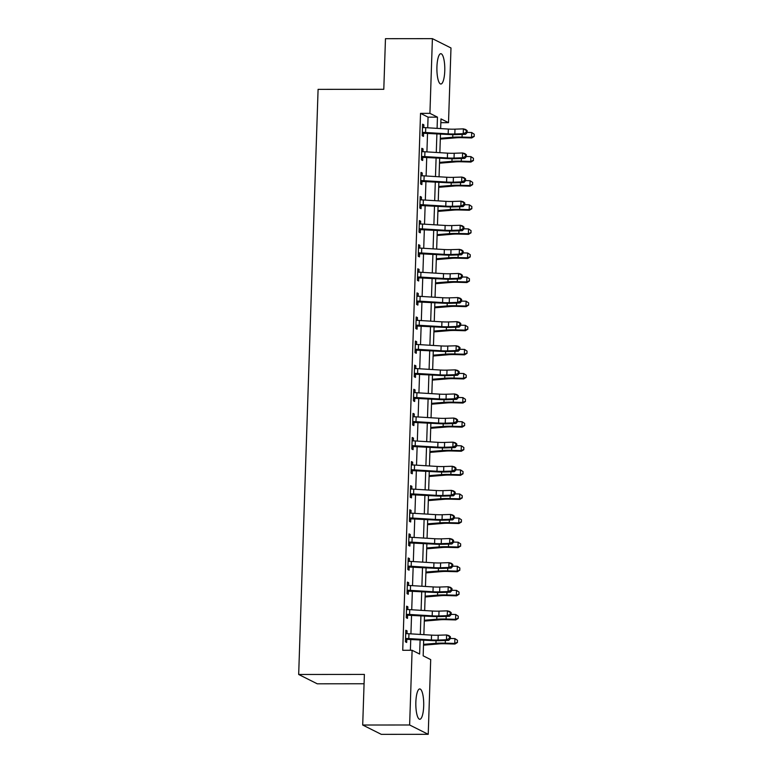 <?xml version="1.0" encoding="UTF-8"?>
<svg xmlns="http://www.w3.org/2000/svg" width="773" height="773" viewBox="0 0 773 773"><rect width="100%" height="100%" fill="white"/><g stroke="black" fill="none" stroke-linecap="round" stroke-linejoin="round"><path stroke-width="1.16" d="M415.855 702.135A15.17 3.952 -90.1 0 1 419.758 688.936A15.17 3.952 -90.1 0 1 423.691 706.068A15.17 3.952 -90.1 0 1 419.787 719.267A15.17 3.952 -90.1 0 1 415.855 702.135M436.929 66.893A15.17 3.952 -90.1 0 1 440.832 53.695A15.17 3.952 -90.1 0 1 444.765 70.816A15.17 3.952 -90.1 0 1 440.861 84.025A15.17 3.952 -90.1 0 1 436.929 66.893M364.073 683.757L317.268 683.805L298.678 674.481L318.089 89.359L383.795 89.301L385.466 38.689L432.397 38.65L450.988 47.974L448.504 122.675L440.977 118.897L440.649 128.579M440.852 122.685L448.504 122.675M423.681 640.102L423.16 655.823L430.696 659.601L428.223 734.311L409.632 724.987L412.106 650.277L419.642 654.055L420.116 639.88M409.632 724.987L362.701 725.026L381.292 734.35L428.223 734.311M427.72 127.796L428.068 117.148L420.531 113.36L402.723 650.286L412.106 650.277M410.386 650.277L410.753 639.31M410.927 633.87L411.545 615.211M411.729 609.771L412.347 591.113M412.531 585.673L413.149 567.015M413.323 561.575L413.951 542.917M414.125 537.477L414.743 518.818M414.927 513.378L415.545 494.72M415.729 489.28L416.347 470.622M416.521 465.182L417.14 446.523M417.323 441.074L417.942 422.425M418.125 416.976L418.744 398.327M418.927 392.877L419.546 374.229M419.72 368.779L420.338 350.13M420.522 344.681L421.14 326.032M421.324 320.582L421.942 301.924M422.126 296.484L422.744 277.826M422.918 272.386L423.536 253.728M423.72 248.288L424.338 229.629M424.522 224.189L425.14 205.531M425.324 200.091L425.942 181.433M426.116 175.993L426.735 157.334M426.918 151.894L427.537 133.236M423.768 127.593L423.855 124.83L422.599 124.202L422.222 135.768L423.478 136.396L423.575 133.256L422.28 133.787M422.966 151.692L423.063 148.928L421.807 148.3L421.42 159.866L422.676 160.494L422.783 157.354L421.488 157.885M422.164 175.79L422.261 173.026L421.005 172.398L420.618 183.964L421.874 184.592L421.981 181.452L420.686 181.984M421.372 199.888L421.459 197.125L420.203 196.497L419.816 208.063L421.072 208.691L421.179 205.55L419.884 206.082M420.57 223.986L420.657 221.223L419.401 220.595L419.024 232.161L420.28 232.799L420.377 229.649L419.082 230.18M419.768 248.085L419.865 245.321L418.608 244.693L418.222 256.259L419.478 256.897L419.584 253.747L418.29 254.278M418.966 272.183L419.063 269.419L417.807 268.791L417.42 280.357L418.676 280.995L418.782 277.845L417.488 278.377M418.174 296.281L418.261 293.527L417.005 292.89L416.618 304.456L417.874 305.093L417.98 301.943L416.686 302.475M417.372 320.38L417.459 317.626L416.203 316.988L415.826 328.564L417.082 329.192L417.178 326.042L415.893 326.573M416.57 344.478L416.666 341.724L415.41 341.086L415.024 352.662L416.28 353.29L416.386 350.14L415.091 350.671M415.768 368.576L415.864 365.822L414.608 365.194L414.222 376.76L415.478 377.388L415.584 374.238L414.289 374.77M414.975 392.674L415.062 389.921L413.806 389.292L413.429 400.858L414.676 401.487L414.782 398.337L413.487 398.868M414.173 416.773L414.26 414.019L413.004 413.391L412.627 424.957L413.884 425.585L413.99 422.435L412.695 422.966M413.371 440.871L413.468 438.117L412.212 437.489L411.825 449.055L413.082 449.683L413.188 446.543L411.893 447.065M412.579 464.969L412.666 462.215L411.41 461.587L411.023 473.153L412.28 473.781L412.386 470.641L411.091 471.172M411.777 489.077L411.864 486.314L410.608 485.686L410.231 497.252L411.487 497.88L411.584 494.739L410.289 495.271M410.975 513.175L411.072 510.412L409.816 509.784L409.429 521.35L410.685 521.978L410.792 518.838L409.497 519.369M410.173 537.274L410.27 534.51L409.014 533.882L408.627 545.448L409.883 546.076L409.99 542.936L408.695 543.467M409.381 561.372L409.468 558.608L408.212 557.98L407.825 569.546L409.081 570.174L409.188 567.034L407.893 567.566M408.579 585.47L408.666 582.707L407.41 582.079L407.033 593.645L408.289 594.273L408.386 591.132L407.091 591.664M407.777 609.568L407.873 606.805L406.617 606.177L406.231 617.743L407.487 618.371L407.593 615.231L406.298 615.762M406.975 633.667L407.071 630.903L405.815 630.275L405.429 641.841L406.685 642.469L406.791 639.329L405.496 639.86M362.701 725.026L364.383 674.423L298.678 674.481M420.531 113.36L429.923 113.36L432.397 38.65M437.083 128.366L437.46 117.138L429.923 113.36M420.299 634.44L420.918 615.781M421.092 610.341L421.71 591.683M421.894 586.243L422.512 567.585M422.696 562.145L423.314 543.487M423.498 538.047L424.116 519.388M424.29 513.948L424.908 495.29M425.092 489.85L425.71 471.192M425.894 465.742L426.512 447.094M426.696 441.644L427.314 422.995M427.488 417.546L428.107 398.897M428.29 393.447L428.909 374.799M429.092 369.349L429.711 350.7M429.885 345.251L430.513 326.593M430.687 321.153L431.305 302.494M431.489 297.054L432.107 278.396M432.291 272.956L432.909 254.298M433.083 248.858L433.701 230.199M433.885 224.759L434.503 206.101M434.687 200.661L435.305 182.003M435.489 176.563L436.107 157.905M436.281 152.465L436.9 133.806M440.475 134.029L439.856 152.677M439.673 158.127L439.054 176.775M438.871 182.225L438.252 200.874M438.069 206.323L437.45 224.972M437.276 230.422L436.658 249.07M436.474 254.52L435.856 273.178M435.672 278.618L435.054 297.276M434.87 302.716L434.252 321.375M434.078 326.815L433.46 345.473M433.276 350.913L432.658 369.571M432.474 375.011L431.856 393.67M431.682 399.11L431.054 417.768M430.88 423.208L430.261 441.866M430.078 447.306L429.459 465.964M429.276 471.404L428.657 490.063M428.484 495.503L427.865 514.161M427.682 519.601L427.063 538.259M426.88 543.699L426.261 562.358M426.078 567.807L425.459 586.456M425.285 591.905L424.667 610.554M424.483 616.004L423.865 634.652M428.068 117.148L437.46 117.138M422.58 124.83L423.855 124.83M421.778 148.928L423.063 148.928M420.985 173.026L422.261 173.026M420.183 197.125L421.459 197.125M419.381 221.223L420.657 221.223M418.579 245.331L419.865 245.321M417.787 269.429L419.063 269.419M416.985 293.527L418.261 293.527M416.183 317.626L417.459 317.626M415.391 341.724L416.666 341.724M414.589 365.822L415.864 365.822M413.787 389.921L415.062 389.921M412.985 414.019L414.26 414.019M412.193 438.117L413.468 438.117M411.391 462.215L412.666 462.215M410.589 486.314L411.864 486.314M409.787 510.412L411.072 510.412M408.994 534.51L410.27 534.51M408.192 558.608L409.468 558.608M407.39 582.707L408.666 582.707M406.588 606.805L407.873 606.805M405.796 630.903L407.071 630.903M425.739 127.671L425.575 132.492A6.802 0.85 1.9 0 0 422.889 132.396L422.319 132.627L422.502 127.342L423.044 127.574A6.802 0.85 1.9 0 1 425.739 127.671L448.33 129.052A9.72 1.217 -178.1 0 0 454.997 129.159L463.394 128.869L465.665 129.487L467.172 130.676L466.264 130.424L466.206 132.357L467.105 132.598L467.172 130.676M425.575 132.492L448.176 133.864A9.72 1.217 -178.1 0 0 454.833 133.971L463.24 133.69L463.394 128.869L466.264 130.424M466.206 132.357L463.24 133.69L465.51 134.309L457.104 134.589A14.581 1.826 1.9 0 1 447.103 134.425L423.575 133.256M422.889 132.396L424.164 133.033M465.51 134.309L467.105 132.598M440.301 139.111L456.031 137.807A9.72 1.217 1.9 0 1 462.244 137.691L471.743 137.952L471.559 137.343L462.061 137.072A14.581 1.826 -178.1 0 0 452.736 137.256L440.33 138.28M474.187 136.154L474.245 134.222L474.187 136.154L471.559 137.343L471.714 132.521L467.114 132.396M471.714 132.521L474.245 134.222M474.255 136.396L471.743 137.952M424.937 151.769L424.783 156.59A6.802 0.85 1.9 0 0 422.087 156.494L421.527 156.726L421.7 151.44L422.251 151.672A6.802 0.85 1.9 0 1 424.937 151.769L447.538 153.151A9.72 1.217 -178.1 0 0 454.195 153.257L462.602 152.967L464.863 153.585L466.37 154.774L465.462 154.523L465.404 156.455L466.312 156.697L466.37 154.774M424.783 156.59L447.374 157.963A9.72 1.217 -178.1 0 0 454.041 158.069L462.438 157.789L462.602 152.967L465.462 154.523M465.404 156.455L462.438 157.789L464.708 158.407L456.302 158.687A14.581 1.826 1.9 0 1 446.311 158.523L422.783 157.354M422.087 156.494L423.362 157.132M464.708 158.407L466.312 156.697M424.145 175.867L423.981 180.689A6.802 0.85 1.9 0 0 421.285 180.592L420.725 180.824L420.899 175.548L421.449 175.78A6.802 0.85 1.9 0 1 424.145 175.867L446.736 177.249A9.72 1.217 -178.1 0 0 453.403 177.355L461.8 177.065L464.071 177.684L465.578 178.872L464.67 178.621L464.602 180.553L465.51 180.795L465.578 178.872M423.981 180.689L446.572 182.061A9.72 1.217 -178.1 0 0 453.239 182.167L461.636 181.887L461.8 177.065L464.67 178.621M464.602 180.553L461.636 181.887L463.906 182.505L455.51 182.786A14.581 1.826 1.9 0 1 445.509 182.621L421.981 181.452M421.285 180.592L422.56 181.23M463.906 182.505L465.51 180.795M423.343 199.965L423.179 204.787A6.802 0.85 1.9 0 0 420.493 204.69L419.923 204.922L420.097 199.647L420.647 199.878A6.802 0.85 1.9 0 1 423.343 199.965L445.934 201.347A9.72 1.217 -178.1 0 0 452.601 201.453L460.998 201.173L463.269 201.782L464.776 202.97L463.868 202.719L463.8 204.652L464.708 204.893L464.776 202.97M423.179 204.787L445.77 206.169A9.72 1.217 -178.1 0 0 452.437 206.275L460.843 205.985L460.998 201.173L463.868 202.719M463.8 204.652L460.843 205.985L463.104 206.604L454.708 206.884A14.581 1.826 1.9 0 1 444.707 206.72L421.179 205.55M420.493 204.69L421.758 205.328M463.104 206.604L464.708 204.893M439.499 163.209L455.229 161.905A9.72 1.217 1.9 0 1 461.452 161.789L470.941 162.05L470.757 161.441L461.268 161.171A14.581 1.826 -178.1 0 0 451.944 161.354L439.528 162.378M473.385 160.253L473.453 158.32L473.385 160.253L470.757 161.441L470.921 156.619L466.312 156.494M470.921 156.619L473.453 158.32M473.463 160.494L470.941 162.05M438.706 187.308L454.427 186.003A9.72 1.217 1.9 0 1 460.65 185.887L470.139 186.158L469.955 185.539L460.466 185.269A14.581 1.826 -178.1 0 0 451.142 185.452L438.735 186.477M472.583 184.351L472.651 182.418L472.583 184.351L469.955 185.539L470.119 180.718L465.52 180.592M470.119 180.718L472.651 182.418M472.661 184.592L470.139 186.158M437.905 211.406L453.635 210.101A9.72 1.217 1.9 0 1 459.848 209.985L469.337 210.256L469.163 209.638L459.664 209.367A14.581 1.826 -178.1 0 0 450.34 209.551L437.933 210.575M471.791 208.449L471.849 206.517L471.791 208.449L469.163 209.638L469.317 204.816L464.718 204.69M469.317 204.816L471.849 206.517M471.859 208.691L469.337 210.256M422.541 224.064L422.387 228.885A6.802 0.85 1.9 0 0 419.691 228.789L419.121 229.021L419.304 223.745L419.855 223.977A6.802 0.85 1.9 0 1 422.541 224.064L445.132 225.445A9.72 1.217 -178.1 0 0 451.799 225.552L460.206 225.272L462.467 225.88L463.974 227.069L463.066 226.827L463.008 228.75L463.906 228.992L463.974 227.069M422.387 228.885L444.977 230.267A9.72 1.217 -178.1 0 0 451.645 230.373L460.041 230.083L460.206 225.272L463.066 226.827M463.008 228.75L460.041 230.083L462.312 230.702L453.906 230.982A14.581 1.826 1.9 0 1 443.915 230.827L420.377 229.649M419.691 228.789L420.966 229.426M462.312 230.702L463.906 228.992M437.103 235.504L452.833 234.2A9.72 1.217 1.9 0 1 459.046 234.084L468.544 234.354L468.361 233.736L458.872 233.475A14.581 1.826 -178.1 0 0 449.538 233.649L437.132 234.673M470.989 232.547L471.047 230.615L470.989 232.547L468.361 233.736L468.515 228.914L463.916 228.789M468.515 228.914L471.047 230.615M471.057 232.789L468.544 234.354M421.739 248.172L421.585 252.984A6.802 0.85 1.9 0 0 418.889 252.887L418.328 253.119L418.502 247.843L419.053 248.075A6.802 0.85 1.9 0 1 421.739 248.172L444.34 249.544A9.72 1.217 -178.1 0 0 450.997 249.65L459.404 249.37L461.665 249.979L463.172 251.167L462.264 250.925L462.206 252.848L463.114 253.09L463.172 251.167M421.585 252.984L444.175 254.365A9.72 1.217 -178.1 0 0 450.843 254.472L459.239 254.182L459.404 249.37L462.264 250.925M462.206 252.848L459.239 254.182L461.51 254.8L453.104 255.08A14.581 1.826 1.9 0 1 443.113 254.926L419.584 253.747M418.889 252.887L420.164 253.534M461.51 254.8L463.114 253.09M420.947 272.27L420.783 277.082A6.802 0.85 1.9 0 0 418.096 276.995L417.526 277.217L417.7 271.941L418.251 272.173A6.802 0.85 1.9 0 1 420.947 272.27L443.538 273.642A9.72 1.217 -178.1 0 0 450.205 273.748L458.602 273.468L460.872 274.077L462.38 275.265L461.471 275.024L461.404 276.947L462.312 277.198L462.38 275.265M420.783 277.082L443.373 278.464A9.72 1.217 -178.1 0 0 450.041 278.57L458.447 278.29L458.602 273.468L461.471 275.024M461.404 276.947L458.447 278.29L460.708 278.898L452.311 279.179A14.581 1.826 1.9 0 1 442.311 279.024L418.782 277.845M418.096 276.995L419.362 277.633M460.708 278.898L462.312 277.198M420.145 296.368L419.981 301.18A6.802 0.85 1.9 0 0 417.294 301.093L416.724 301.315L416.898 296.04L417.449 296.272A6.802 0.85 1.9 0 1 420.145 296.368L442.736 297.74A9.72 1.217 -178.1 0 0 449.403 297.847L457.8 297.566L460.07 298.175L461.578 299.364L460.669 299.122L460.602 301.045L461.51 301.296L461.578 299.364M419.981 301.18L442.581 302.562A9.72 1.217 -178.1 0 0 449.239 302.668L457.645 302.388L457.8 297.566L460.669 299.122M460.602 301.045L457.645 302.388L459.906 302.997L451.509 303.277A14.581 1.826 1.9 0 1 441.509 303.122L417.98 301.943M417.294 301.093L418.56 301.731M459.906 302.997L461.51 301.296M419.343 320.466L419.188 325.288A6.802 0.85 1.9 0 0 416.492 325.191L415.932 325.414L416.106 320.138L416.657 320.37A6.802 0.85 1.9 0 1 419.343 320.466L441.934 321.839A9.72 1.217 -178.1 0 0 448.601 321.945L457.007 321.665L459.268 322.273L460.776 323.462L459.867 323.22L459.809 325.143L460.708 325.394L460.776 323.462M419.188 325.288L441.779 326.66A9.72 1.217 -178.1 0 0 448.446 326.766L456.843 326.486L457.007 321.665L459.867 323.22M459.809 325.143L456.843 326.486L459.114 327.095L450.707 327.375A14.581 1.826 1.9 0 1 440.716 327.221L417.178 326.042M416.492 325.191L417.768 325.829M459.114 327.095L460.708 325.394M418.541 344.565L418.386 349.386A6.802 0.85 1.9 0 0 415.69 349.29L415.13 349.512L415.304 344.236L415.855 344.468A6.802 0.85 1.9 0 1 418.541 344.565L441.141 345.937A9.72 1.217 -178.1 0 0 447.799 346.043L456.205 345.763L458.466 346.372L459.974 347.56L459.065 347.319L459.007 349.241L459.916 349.493L459.974 347.56M418.386 349.386L440.977 350.758A9.72 1.217 -178.1 0 0 447.644 350.865L456.041 350.584L456.205 345.763L459.065 347.319M459.007 349.241L456.041 350.584L458.312 351.193L449.905 351.473A14.581 1.826 1.9 0 1 439.914 351.319L416.386 350.14M415.69 349.29L416.966 349.927M458.312 351.193L459.916 349.493M436.301 259.602L452.031 258.298A9.72 1.217 1.9 0 1 458.254 258.182L467.742 258.453L467.559 257.834L458.07 257.573A14.581 1.826 -178.1 0 0 448.746 257.747L436.33 258.771M470.187 256.646L470.255 254.713L470.187 256.646L467.559 257.834L467.723 253.013L463.114 252.887M467.723 253.013L470.255 254.713M470.264 256.887L467.742 258.453M435.508 283.701L451.229 282.406A9.72 1.217 1.9 0 1 457.452 282.28L466.94 282.551L466.757 281.932L457.268 281.672A14.581 1.826 -178.1 0 0 447.944 281.845L435.537 282.87M469.385 280.744L469.453 278.811L469.385 280.744L466.757 281.932L466.921 277.111L462.322 276.985M466.921 277.111L469.453 278.811M469.462 280.986L466.94 282.551M434.706 307.799L450.437 306.504A9.72 1.217 1.9 0 1 456.65 306.379L466.138 306.649L465.964 306.031L456.466 305.77A14.581 1.826 -178.1 0 0 447.142 305.944L434.735 306.968M468.593 304.842L468.651 302.91L468.593 304.842L465.964 306.031L466.119 301.209L461.52 301.084M466.119 301.209L468.651 302.91M468.66 305.084L466.138 306.649M433.904 331.897L449.635 330.602A9.72 1.217 1.9 0 1 455.848 330.477L465.346 330.747L465.162 330.129L455.674 329.868A14.581 1.826 -178.1 0 0 446.34 330.042L433.933 331.076M467.791 328.94L467.849 327.008L467.791 328.94L465.162 330.129L465.327 325.307L460.718 325.182M465.327 325.307L467.849 327.008M467.858 329.182L465.346 330.747M433.112 356.005L448.833 354.701A9.72 1.217 1.9 0 1 455.055 354.575L464.544 354.846L464.36 354.227L454.872 353.966A14.581 1.826 -178.1 0 0 445.548 354.14L433.131 355.174M466.989 353.039L467.056 351.116L466.989 353.039L464.36 354.227L464.525 349.406L459.916 349.28M464.525 349.406L467.056 351.116M467.066 353.28L464.544 354.846M417.749 368.663L417.584 373.485A6.802 0.85 1.9 0 0 414.898 373.388L414.328 373.61L414.502 368.334L415.053 368.566A6.802 0.85 1.9 0 1 417.749 368.663L440.339 370.035A9.72 1.217 -178.1 0 0 447.007 370.141L455.403 369.861L457.674 370.47L459.181 371.658L458.273 371.417L458.205 373.34L459.114 373.591L459.181 371.658M417.584 373.485L440.175 374.857A9.72 1.217 -178.1 0 0 446.842 374.963L455.249 374.683L455.403 369.861L458.273 371.417M458.205 373.34L455.249 374.683L457.51 375.291L449.113 375.572A14.581 1.826 1.9 0 1 439.112 375.417L415.584 374.238M414.898 373.388L416.164 374.026M457.51 375.291L459.114 373.591M432.31 380.103L448.031 378.799A9.72 1.217 1.9 0 1 454.253 378.683L463.742 378.944L463.558 378.326L454.07 378.065A14.581 1.826 -178.1 0 0 444.746 378.239L432.339 379.272M466.187 377.137L466.254 375.214L466.187 377.137L463.558 378.326L463.723 373.514L459.123 373.378M463.723 373.514L466.254 375.214M466.264 377.388L463.742 378.944M416.947 392.761L416.782 397.583A6.802 0.85 1.9 0 0 414.096 397.486L413.526 397.709L413.7 392.433L414.251 392.665A6.802 0.85 1.9 0 1 416.947 392.761L439.537 394.133A9.72 1.217 -178.1 0 0 446.205 394.24L454.601 393.959L456.872 394.568L458.379 395.757L457.471 395.515L457.403 397.438L458.312 397.689L458.379 395.757M416.782 397.583L439.383 398.955A9.72 1.217 -178.1 0 0 446.04 399.061L454.447 398.781L454.601 393.959L457.471 395.515M457.403 397.438L454.447 398.781L456.708 399.39L448.311 399.67A14.581 1.826 1.9 0 1 438.31 399.515L414.782 398.337M414.096 397.486L415.362 398.124M456.708 399.39L458.312 397.689M431.508 404.202L447.238 402.897A9.72 1.217 1.9 0 1 453.451 402.781L462.95 403.042L462.766 402.424L453.268 402.163A14.581 1.826 -178.1 0 0 443.944 402.337L431.537 403.371M465.394 401.235L465.452 399.312L465.394 401.235L462.766 402.424L462.921 397.612L458.321 397.477M462.921 397.612L465.452 399.312M465.462 401.487L462.95 403.042M416.145 416.86L415.99 421.681A6.802 0.85 1.9 0 0 413.294 421.585L412.734 421.807L412.908 416.531L413.458 416.763A6.802 0.85 1.9 0 1 416.145 416.86L438.735 418.232A9.72 1.217 -178.1 0 0 445.403 418.338L453.809 418.058L456.07 418.676L457.577 419.855L456.669 419.613L456.611 421.536L457.519 421.787L457.577 419.855M415.99 421.681L438.581 423.053A9.72 1.217 -178.1 0 0 445.248 423.16L453.645 422.879L453.809 418.058L456.669 419.613M456.611 421.536L453.645 422.879L455.915 423.488L447.509 423.768A14.581 1.826 1.9 0 1 437.518 423.614L413.99 422.435M413.294 421.585L414.57 422.222M455.915 423.488L457.519 421.787M430.706 428.3L446.436 426.996A9.72 1.217 1.9 0 1 452.649 426.88L462.148 427.14L461.964 426.522L452.476 426.261A14.581 1.826 -178.1 0 0 443.151 426.435L430.735 427.469M464.592 425.334L464.66 423.411L464.592 425.334L461.964 426.522L462.128 421.71L457.519 421.575M462.128 421.71L464.66 423.411M464.66 425.585L462.148 427.14M415.343 440.958L415.188 445.779A6.802 0.85 1.9 0 0 412.492 445.683L411.932 445.905L412.106 440.629L412.656 440.861A6.802 0.85 1.9 0 1 415.343 440.958L437.943 442.33A9.72 1.217 -178.1 0 0 444.601 442.436L453.007 442.156L455.278 442.774L456.775 443.953L455.877 443.712L455.809 445.644L456.717 445.886L456.775 443.953M415.188 445.779L437.779 447.152A9.72 1.217 -178.1 0 0 444.446 447.258L452.843 446.978L453.007 442.156L455.877 443.712M455.809 445.644L452.843 446.978L455.113 447.586L446.717 447.876A14.581 1.826 1.9 0 1 436.716 447.712L413.188 446.543M412.492 445.683L413.768 446.321M455.113 447.586L456.717 445.886M429.914 452.398L445.635 451.094A9.72 1.217 1.9 0 1 451.857 450.978L461.346 451.239L461.162 450.63L451.674 450.359A14.581 1.826 -178.1 0 0 442.349 450.533L429.933 451.567M463.79 449.432L463.858 447.509L463.79 449.432L461.162 450.63L461.326 445.808L456.727 445.673M461.326 445.808L463.858 447.509M463.868 449.683L461.346 451.239M414.55 465.056L414.386 469.878A6.802 0.85 1.9 0 0 411.7 469.781L411.13 470.003L411.304 464.728L411.854 464.959A6.802 0.85 1.9 0 1 414.55 465.056L437.141 466.428A9.72 1.217 -178.1 0 0 443.808 466.534L452.205 466.254L454.476 466.873L455.983 468.051L455.075 467.81L455.007 469.742L455.915 469.984L455.983 468.051M414.386 469.878L436.977 471.25A9.72 1.217 -178.1 0 0 443.644 471.356L452.05 471.076L452.205 466.254L455.075 467.81M455.007 469.742L452.05 471.076L454.311 471.685L445.915 471.974A14.581 1.826 1.9 0 1 435.914 471.81L412.386 470.641M411.7 469.781L412.966 470.419M454.311 471.685L455.915 469.984M429.112 476.497L444.842 475.192A9.72 1.217 1.9 0 1 451.055 475.076L460.544 475.337L460.37 474.728L450.872 474.458A14.581 1.826 -178.1 0 0 441.547 474.632L429.141 475.666M462.988 473.53L463.056 471.607L462.988 473.53L460.37 474.728L460.524 469.907L455.925 469.771M460.524 469.907L463.056 471.607M463.066 473.781L460.544 475.337M413.748 489.154L413.584 493.976A6.802 0.85 1.9 0 0 410.898 493.879L410.328 494.102L410.502 488.826L411.052 489.058A6.802 0.85 1.9 0 1 413.748 489.154L436.339 490.526A9.72 1.217 -178.1 0 0 443.006 490.633L451.403 490.353L453.674 490.971L455.181 492.159L454.273 491.908L454.205 493.841L455.113 494.082L455.181 492.159M413.584 493.976L436.185 495.348A9.72 1.217 -178.1 0 0 442.842 495.454L451.248 495.174L451.403 490.353L454.273 491.908M454.205 493.841L451.248 495.174L453.519 495.783L445.113 496.073A14.581 1.826 1.9 0 1 435.112 495.908L411.584 494.739M410.898 493.879L412.164 494.517M453.519 495.783L455.113 494.082M428.31 500.595L444.04 499.29A9.72 1.217 1.9 0 1 450.253 499.174L459.751 499.435L459.568 498.827L450.07 498.556A14.581 1.826 -178.1 0 0 440.745 498.74L428.339 499.764M462.196 497.628L462.254 495.706L462.196 497.628L459.568 498.827L459.722 494.005L455.123 493.87M459.722 494.005L462.254 495.706M462.264 497.88L459.751 499.435M412.946 513.253L412.792 518.074A6.802 0.85 1.9 0 0 410.096 517.978L409.535 518.21L409.709 512.924L410.26 513.156A6.802 0.85 1.9 0 1 412.946 513.253L435.537 514.625A9.72 1.217 -178.1 0 0 442.204 514.731L450.611 514.451L452.872 515.069L454.379 516.258L453.471 516.006L453.413 517.939L454.321 518.181L454.379 516.258M412.792 518.074L435.383 519.446A9.72 1.217 -178.1 0 0 442.05 519.553L450.446 519.272L450.611 514.451L453.471 516.006M453.413 517.939L450.446 519.272L452.717 519.891L444.311 520.171A14.581 1.826 1.9 0 1 434.32 520.007L410.792 518.838M410.096 517.978L411.371 518.615M452.717 519.891L454.321 518.181M412.154 537.351L411.99 542.173A6.802 0.85 1.9 0 0 409.294 542.076L408.733 542.308L408.907 537.022L409.458 537.254A6.802 0.85 1.9 0 1 412.154 537.351L434.745 538.733A9.72 1.217 -178.1 0 0 441.402 538.839L449.809 538.549L452.079 539.168L453.577 540.356L452.678 540.105L452.611 542.037L453.519 542.279L453.577 540.356M411.99 542.173L434.581 543.545A9.72 1.217 -178.1 0 0 441.248 543.651L449.644 543.371L449.809 538.549L452.678 540.105M452.611 542.037L449.644 543.371L451.915 543.989L443.518 544.269A14.581 1.826 1.9 0 1 433.518 544.105L409.99 542.936M409.294 542.076L410.569 542.714M451.915 543.989L453.519 542.279M411.352 561.449L411.188 566.271A6.802 0.85 1.9 0 0 408.502 566.174L407.931 566.406L408.105 561.121L408.656 561.353A6.802 0.85 1.9 0 1 411.352 561.449L433.943 562.831A9.72 1.217 -178.1 0 0 440.61 562.937L449.007 562.647L451.277 563.266L452.785 564.454L451.876 564.203L451.809 566.136L452.717 566.377L452.785 564.454M411.188 566.271L433.779 567.643A9.72 1.217 -178.1 0 0 440.446 567.749L448.852 567.469L449.007 562.647L451.876 564.203M451.809 566.136L448.852 567.469L451.113 568.087L442.716 568.368A14.581 1.826 1.9 0 1 432.716 568.203L409.188 567.034M408.502 566.174L409.767 566.812M451.113 568.087L452.717 566.377M410.55 585.548L410.386 590.369A6.802 0.85 1.9 0 0 407.7 590.272L407.129 590.504L407.313 585.229L407.854 585.451A6.802 0.85 1.9 0 1 410.55 585.548L433.141 586.929A9.72 1.217 -178.1 0 0 439.808 587.036L448.205 586.746L450.475 587.364L451.983 588.553L451.074 588.301L451.017 590.234L451.915 590.475L451.983 588.553M410.386 590.369L432.986 591.741A9.72 1.217 -178.1 0 0 439.644 591.847L448.05 591.567L448.205 586.746L451.074 588.301M451.017 590.234L448.05 591.567L450.321 592.186L441.914 592.466A14.581 1.826 1.9 0 1 431.914 592.302L408.386 591.132M407.7 590.272L408.975 590.91M450.321 592.186L451.915 590.475M409.748 609.646L409.593 614.467A6.802 0.85 1.9 0 0 406.898 614.371L406.337 614.603L406.511 609.327L407.062 609.559A6.802 0.85 1.9 0 1 409.748 609.646L432.349 611.028A9.72 1.217 -178.1 0 0 439.006 611.134L447.412 610.854L449.673 611.462L451.181 612.651L450.273 612.4L450.215 614.332L451.123 614.574L451.181 612.651M409.593 614.467L432.184 615.839A9.72 1.217 -178.1 0 0 438.851 615.946L447.248 615.666L447.412 610.854L450.273 612.4M450.215 614.332L447.248 615.666L449.519 616.284L441.112 616.564A14.581 1.826 1.9 0 1 431.121 616.4L407.593 615.231M406.898 614.371L408.173 615.008M449.519 616.284L451.123 614.574M408.956 633.744L408.791 638.566A6.802 0.85 1.9 0 0 406.096 638.469L405.535 638.701L405.709 633.425L406.26 633.657A6.802 0.85 1.9 0 1 408.956 633.744L431.547 635.126A9.72 1.217 -178.1 0 0 438.214 635.232L446.61 634.952L448.881 635.561L450.388 636.749L449.48 636.498L449.413 638.43L450.321 638.672L450.388 636.749M408.791 638.566L431.382 639.947A9.72 1.217 -178.1 0 0 438.049 640.054L446.446 639.764L446.61 634.952L449.48 636.498M449.413 638.43L446.446 639.764L448.717 640.382L440.32 640.662A14.581 1.826 1.9 0 1 430.319 640.498L406.791 639.329M406.096 638.469L407.371 639.107M448.717 640.382L450.321 638.672M427.508 524.693L443.238 523.389A9.72 1.217 1.9 0 1 449.451 523.273L458.949 523.534L458.766 522.925L449.277 522.654A14.581 1.826 -178.1 0 0 439.953 522.838L427.537 523.862M461.394 521.727L461.462 519.804L461.394 521.727L458.766 522.925L458.93 518.103L454.321 517.978M458.93 518.103L461.462 519.804M461.462 521.978L458.949 523.534M426.715 548.791L442.436 547.487A9.72 1.217 1.9 0 1 448.659 547.371L458.147 547.632L457.964 547.023L448.475 546.753A14.581 1.826 -178.1 0 0 439.151 546.936L426.744 547.96M460.592 545.825L460.66 543.902L460.592 545.825L457.964 547.023L458.128 542.202L453.529 542.076M458.128 542.202L460.66 543.902M460.669 546.076L458.147 547.632M425.913 572.89L441.644 571.585A9.72 1.217 1.9 0 1 447.857 571.469L457.345 571.73L457.172 571.121L447.673 570.851A14.581 1.826 -178.1 0 0 438.349 571.034L425.942 572.059M459.79 569.933L459.858 568L459.79 569.933L457.172 571.121L457.326 566.3L452.727 566.174M457.326 566.3L459.858 568M459.867 570.174L457.345 571.73M425.111 596.988L440.842 595.683A9.72 1.217 1.9 0 1 447.055 595.568L456.553 595.838L456.37 595.22L446.871 594.949A14.581 1.826 -178.1 0 0 437.547 595.133L425.14 596.157M458.998 594.031L459.056 592.099L458.998 594.031L456.37 595.22L456.524 590.398L451.925 590.272M456.524 590.398L459.056 592.099M459.065 594.273L456.553 595.838M424.309 621.086L440.04 619.782A9.72 1.217 1.9 0 1 446.263 619.666L455.751 619.936L455.568 619.318L446.079 619.047A14.581 1.826 -178.1 0 0 436.755 619.231L424.338 620.255M458.196 618.129L458.263 616.197L458.196 618.129L455.568 619.318L455.732 614.496L451.123 614.371M455.732 614.496L458.263 616.197M458.273 618.371L455.751 619.936M423.517 645.184L439.238 643.88A9.72 1.217 1.9 0 1 445.461 643.764L454.949 644.035L454.766 643.416L445.277 643.146A14.581 1.826 -178.1 0 0 435.953 643.329L423.546 644.353M457.394 642.228L457.461 640.295L457.394 642.228L454.766 643.416L454.93 638.595L450.33 638.469M454.93 638.595L457.461 640.295M457.471 642.469L454.949 644.035M448.33 129.052L448.176 133.864M454.997 129.159L454.833 133.971M462.061 137.072L462.157 134.415M452.736 137.256L452.823 134.628M447.538 153.151L447.374 157.963M454.195 153.257L454.041 158.069M446.736 177.249L446.572 182.061M453.403 177.355L453.239 182.167M445.934 201.347L445.77 206.169M452.601 201.453L452.437 206.275M461.268 161.171L461.355 158.513M451.944 161.354L452.031 158.726M460.466 185.269L460.553 182.612M451.142 185.452L451.229 182.824M459.664 209.367L459.751 206.71M450.34 209.551L450.427 206.932M445.132 225.445L444.977 230.267M451.799 225.552L451.645 230.373M458.872 233.475L458.959 230.818M449.538 233.649L449.625 231.03M444.34 249.544L444.175 254.365M450.997 249.65L450.843 254.472M443.538 273.642L443.373 278.464M450.205 273.748L450.041 278.57M442.736 297.74L442.581 302.562M449.403 297.847L449.239 302.668M441.934 321.839L441.779 326.66M448.601 321.945L448.446 326.766M441.141 345.937L440.977 350.758M447.799 346.043L447.644 350.865M458.07 257.573L458.157 254.916M448.746 257.747L448.833 255.129M457.268 281.672L457.355 279.014M447.944 281.845L448.031 279.227M456.466 305.77L456.553 303.113M447.142 305.944L447.229 303.325M455.674 329.868L455.761 327.211M446.34 330.042L446.427 327.423M454.872 353.966L454.959 351.309M445.548 354.14L445.635 351.522M440.339 370.035L440.175 374.857M447.007 370.141L446.842 374.963M454.07 378.065L454.157 375.407M444.746 378.239L444.833 375.62M439.537 394.133L439.383 398.955M446.205 394.24L446.04 399.061M453.268 402.163L453.355 399.506M443.944 402.337L444.031 399.718M438.735 418.232L438.581 423.053M445.403 418.338L445.248 423.16M452.476 426.261L452.563 423.604M443.151 426.435L443.238 423.817M437.943 442.33L437.779 447.152M444.601 442.436L444.446 447.258M451.674 450.359L451.761 447.702M442.349 450.533L442.436 447.915M437.141 466.428L436.977 471.25M443.808 466.534L443.644 471.356M450.872 474.458L450.959 471.801M441.547 474.632L441.634 472.013M436.339 490.526L436.185 495.348M443.006 490.633L442.842 495.454M450.07 498.556L450.166 495.899M440.745 498.74L440.832 496.111M435.537 514.625L435.383 519.446M442.204 514.731L442.05 519.553M434.745 538.733L434.581 543.545M441.402 538.839L441.248 543.651M433.943 562.831L433.779 567.643M440.61 562.937L440.446 567.749M433.141 586.929L432.986 591.741M439.808 587.036L439.644 591.847M432.349 611.028L432.184 615.839M439.006 611.134L438.851 615.946M431.547 635.126L431.382 639.947M438.214 635.232L438.049 640.054M449.277 522.654L449.364 519.997M439.953 522.838L440.04 520.21M448.475 546.753L448.562 544.095M439.151 546.936L439.238 544.308M447.673 570.851L447.76 568.194M438.349 571.034L438.436 568.406M446.871 594.949L446.968 592.292M437.547 595.133L437.634 592.505M446.079 619.047L446.166 616.39M436.755 619.231L436.842 616.612M445.277 643.146L445.364 640.488M435.953 643.329L436.04 640.711"/></g></svg>
